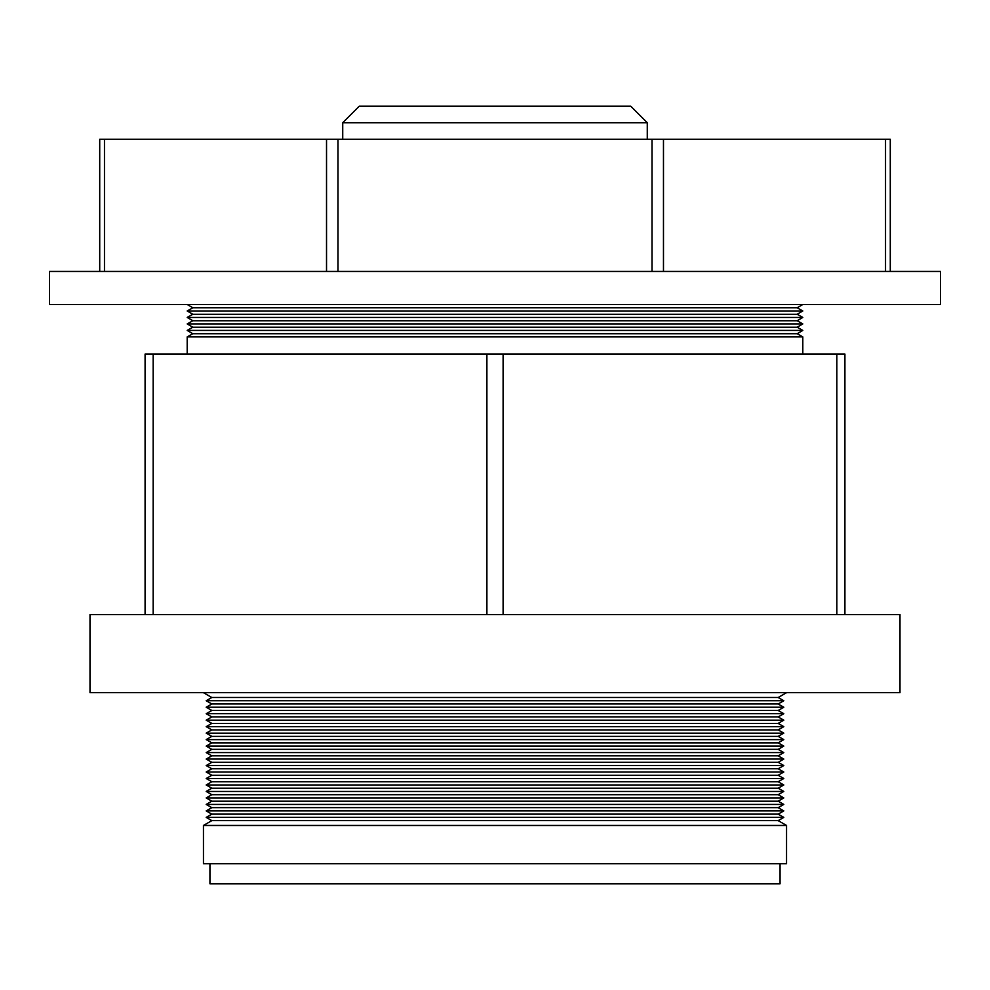 <?xml version="1.0" encoding="UTF-8"?>
<svg xmlns="http://www.w3.org/2000/svg" width="990" height="990" viewBox="0 0 990 990"><rect width="100%" height="100%" fill="white"/><g stroke="black" fill="none" stroke-linecap="round" stroke-linejoin="round"><path stroke-width="1.49" d="M342.726 122.723L359.246 106.202L630.754 106.202L647.274 122.723L342.726 122.723L342.726 139.244M647.274 122.723L647.274 139.244M940.5 271.446L49.5 271.446L49.5 304.487L940.5 304.487L940.5 271.446M99.718 271.446L99.718 139.244L890.282 139.244L890.282 271.446M778.177 820.623L211.823 820.623L203.445 825.462L786.555 825.462L778.177 820.623L783.795 817.381L206.205 817.381L211.823 820.623M783.795 817.381L778.177 814.139L211.823 814.139L206.205 817.381M778.177 814.139L783.795 810.897L206.205 810.897L211.823 814.139M783.795 810.897L778.177 807.654L211.823 807.654L206.205 810.897M778.177 807.654L783.795 804.424L206.205 804.424L211.823 807.654M783.795 804.424L778.177 801.182L211.823 801.182L206.205 804.424M778.177 801.182L783.795 797.94L206.205 797.94L211.823 801.182M783.795 797.94L778.177 794.698L211.823 794.698L206.205 797.94M778.177 794.698L783.795 791.455L206.205 791.455L211.823 794.698M783.795 791.455L778.177 788.213L211.823 788.213L206.205 791.455M778.177 788.213L783.795 784.983L206.205 784.983L211.823 788.213M783.795 784.983L778.177 781.741L211.823 781.741L206.205 784.983M778.177 781.741L783.795 778.499L206.205 778.499L211.823 781.741M783.795 778.499L778.177 775.257L211.823 775.257L206.205 778.499M778.177 775.257L783.795 772.014L206.205 772.014L211.823 775.257M783.795 772.014L778.177 768.772L211.823 768.772L206.205 772.014M778.177 768.772L783.795 765.542L206.205 765.542L211.823 768.772M783.795 765.542L778.177 762.3L211.823 762.3L206.205 765.542M778.177 762.3L783.795 759.058L206.205 759.058L211.823 762.3M783.795 759.058L778.177 755.816L211.823 755.816L206.205 759.058M778.177 755.816L783.795 752.586L206.205 752.586L211.823 755.816M783.795 752.586L778.177 749.343L211.823 749.343L206.205 752.586M778.177 749.343L783.795 746.101L206.205 746.101L211.823 749.343M783.795 746.101L778.177 742.859L211.823 742.859L206.205 746.101M778.177 742.859L783.795 739.617L206.205 739.617L211.823 742.859M783.795 739.617L778.177 736.374L211.823 736.374L206.205 739.617M778.177 736.374L783.795 733.145L206.205 733.145L211.823 736.374M783.795 733.145L778.177 729.902L211.823 729.902L206.205 733.145M778.177 729.902L783.795 726.66L206.205 726.66L211.823 729.902M783.795 726.66L778.177 723.418L211.823 723.418L206.205 726.66M778.177 723.418L783.795 720.176L206.205 720.176L211.823 723.418M783.795 720.176L778.177 716.933L211.823 716.933L206.205 720.176M778.177 716.933L783.795 713.703L206.205 713.703L211.823 716.933M783.795 713.703L778.177 710.461L211.823 710.461L206.205 713.703M778.177 710.461L783.795 707.219L206.205 707.219L211.823 710.461M783.795 707.219L778.177 703.977L211.823 703.977L206.205 707.219M778.177 703.977L783.795 700.734L206.205 700.734L211.823 703.977M783.795 700.734L778.177 697.492L211.823 697.492L206.205 700.734M778.177 697.492L786.605 692.641M211.823 697.492L203.396 692.641M187.197 336.885L802.803 336.885L797.185 333.717L192.815 333.717L187.197 336.885L187.197 354.061M797.185 333.717L802.803 330.413L187.197 330.413L192.815 333.717M802.803 330.413L797.185 327.232L192.815 327.232L187.197 330.413M797.185 327.232L802.803 323.928L187.197 323.928L192.815 327.232M802.803 323.928L797.185 320.748L192.815 320.748L187.197 323.928M797.185 320.748L802.803 317.443L187.197 317.443L192.815 320.748M802.803 317.443L797.185 314.276L192.815 314.276L187.197 317.443M797.185 314.276L802.803 310.971L187.197 310.971L192.815 314.276M802.803 310.971L797.185 307.791L192.815 307.791L187.197 310.971M797.185 307.791L802.803 304.487M192.815 307.791L187.197 304.487M802.803 336.885L802.803 354.061M209.929 863.713L209.929 883.798L780.071 883.798L780.071 863.713M786.555 825.462L786.543 863.713L203.457 863.713L203.445 825.462M899.997 614.555L90.003 614.555L90.003 692.641L899.997 692.641L899.997 614.555M145.084 614.555L145.084 354.061L844.916 354.061L844.916 614.555M663.473 139.244L663.473 271.446M885.53 271.446L885.53 139.244M337.986 139.244L337.986 271.446M652.014 271.446L652.014 139.244M104.47 139.244L104.47 271.446M326.527 271.446L326.527 139.244M836.822 614.555L836.822 354.061M503.106 354.061L503.106 614.555M153.178 354.061L153.178 614.555M486.894 614.555L486.894 354.061"/></g></svg>
